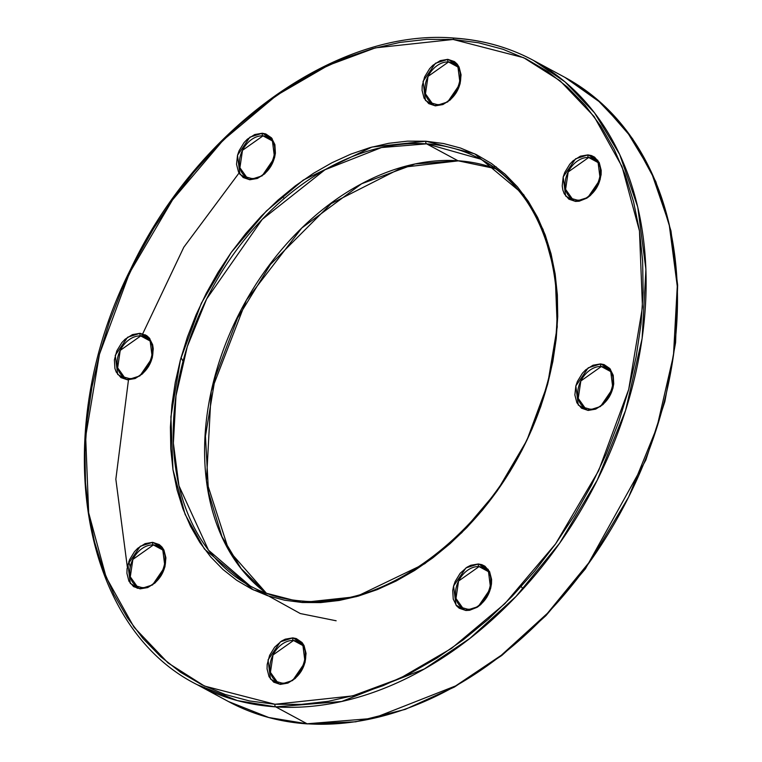 <?xml version="1.0" encoding="UTF-8"?>
<svg xmlns="http://www.w3.org/2000/svg" width="762" height="762" viewBox="0 0 762 762"><rect width="100%" height="100%" fill="white"/><g stroke="black" fill="none" stroke-linecap="round" stroke-linejoin="round"><path stroke-width="1.14" d="M307.096 723.786L268.824 717.518L228.448 701.535A354.54 255.47 -61.7 0 0 307.096 723.786L275.739 706.879A2.057 1.353 -86.2 0 1 274.996 704.269L204.464 686.048L168.05 662.95L134.036 627.24L106.128 577.186L88.659 512.778L85.658 436.655L99.441 354.292L129.502 273.006L172.488 199.939L223.256 140.065L276.539 95.402L328.165 65.389L375.476 47.844L453.133 39.472A2.057 1.353 -86.2 0 1 454.495 38.1A2.057 1.353 -86.2 0 1 454.904 38.214A354.54 255.47 118.3 0 1 533.552 60.465A354.54 255.47 118.3 0 1 613.972 442.884A354.54 255.47 118.3 0 1 275.739 706.879A354.54 255.47 118.3 0 1 197.082 684.628L237.458 700.611L275.739 706.879L307.096 723.786A354.54 255.47 -61.7 0 0 645.328 459.791A354.54 255.47 -61.7 0 0 564.918 77.372L596.389 98.784L625.897 129.75L651.072 171.402L669.122 223.961L677.275 286.255L673.465 355.463L656.93 427.358L628.621 497.062L590.988 560.118L547.402 613.343L501.301 655.263L455.628 685.914L373.028 718.385L307.096 723.786A2.057 1.353 93.8 0 0 307.505 723.9A2.057 1.353 -86.2 0 1 307.096 723.786M127.321 566.938L115.843 479.222L128.53 379.428M141.656 336.023L183.813 247.221L239.03 173.012M145.209 334.718L144.475 336.756M128.788 561.575L130.264 567.023M136.284 585.797L137.217 588.331M336.137 620.773L300.295 613.543L262.785 592.798M250.231 586.026C266.538 594.789 284.35 599.827 303.657 601.142C397.307 610.41 511.464 511.931 544.582 392.601C575.329 293.57 547.468 193.262 480.403 159.067L426.596 143.847A242.526 174.755 118.3 0 0 195.224 324.431A242.526 174.755 118.3 0 0 250.231 586.026L208.521 550.202L178.956 485.756L173.374 443.141L175.984 395.802L187.29 346.615L206.664 298.933L262.223 219.389L324.993 169.755L381.495 147.542L426.596 143.847L457.962 160.753L495.452 168.621A242.526 174.755 -61.7 0 0 457.962 160.753A2.057 1.353 93.8 0 0 458.362 160.868A2.057 1.353 -86.2 0 1 457.962 160.753L415.08 163.963L361.674 183.737L301.762 228.029L246.393 300.133L211.217 391.268L206.445 481.079L228.886 550.593L266.49 593.35A242.526 174.755 -61.7 0 1 231.381 329.946A242.526 174.755 -61.7 0 1 457.962 160.753L426.596 143.847A2.057 1.353 -86.2 0 1 425.863 141.227L371.98 147.037L303.333 180.042L266.357 211.026L231.134 252.565L201.311 303.276L180.451 359.674L170.888 416.824L172.964 469.64L185.09 514.331L204.454 549.069L253.327 589.874L302.266 602.513A2.057 1.353 -86.2 0 1 303.638 601.132A2.057 1.353 -86.2 0 1 304.038 601.247A2.057 1.353 93.8 0 0 303.638 601.132A2.057 1.353 93.8 0 0 302.266 602.513L320.564 602.599L339.271 600.456L358.226 596.122L377.238 589.626L396.116 581.025L414.69 570.424L432.778 557.898L450.199 543.582L466.801 527.618L482.403 510.149L496.872 491.357L510.054 471.402L521.837 450.494L532.095 428.835L540.744 406.622L547.678 384.067L552.86 361.407L556.212 338.842L557.717 316.592L557.355 294.875L555.136 273.901L551.069 253.879L545.211 234.982L537.601 217.408L528.323 201.32L517.465 186.88L505.12 174.212L491.423 163.459L476.507 154.705L460.496 148.038L443.56 143.532L425.863 141.227L407.565 141.141L388.858 143.285L369.903 147.618L350.891 154.115L332.013 162.716L313.439 173.326L295.351 185.842L277.93 200.158L261.328 216.122L245.726 233.591L231.257 252.384L218.075 272.339L206.292 293.246L196.034 314.906L187.385 337.128L180.451 359.674L175.27 382.333L171.917 404.898L170.412 427.149L170.774 448.866L172.993 469.84L177.06 489.861L182.918 508.759L190.529 526.332L199.806 542.42L210.664 556.86L223.009 569.528L236.706 580.282L251.622 589.036L267.633 595.703L284.569 600.208L302.266 602.513L356.149 596.703L424.796 563.699L461.772 532.714L496.995 491.176L526.818 440.465L547.678 384.067L557.241 326.917L555.165 274.101L543.039 229.41L523.675 194.681L474.802 153.867L425.863 141.227A2.057 1.353 93.8 0 0 426.596 143.847A242.526 174.755 118.3 0 1 480.403 159.067A242.526 174.755 118.3 0 1 535.41 420.662A242.526 174.755 118.3 0 1 304.038 601.247M124.301 377.152L128.93 378.457C146.761 381.314 161.601 343.652 145.752 337.347L140.741 335.928L149.504 340.652L140.741 335.928A22.612 16.288 118.3 0 0 119.167 352.758A22.612 16.288 118.3 0 0 124.301 377.152L117.653 367.798L120.234 350.387L140.741 335.928A2.057 1.353 -86.2 0 1 139.998 333.308L127.645 337.223L115.252 355.34L117.672 374.437L127.54 379.828A2.057 1.353 -86.2 0 1 128.911 378.457A2.057 1.353 -86.2 0 1 129.311 378.562A2.057 1.353 93.8 0 0 128.911 378.457A2.057 1.353 93.8 0 0 127.54 379.828L135.103 378.533L142.456 373.885L148.495 366.608L152.286 357.797L153.267 348.805L152.629 344.672L149.238 337.918L146.618 335.556L139.998 333.308L132.445 334.613L125.082 339.252L121.834 342.624L116.824 350.825L114.395 359.902L114.91 368.465L116.272 372.142L120.929 377.59L127.54 379.828L139.894 375.914L152.286 357.797L149.866 338.699L139.998 333.308A2.057 1.353 93.8 0 0 140.741 335.928A22.612 16.288 118.3 0 1 145.752 337.347A22.612 16.288 118.3 0 1 150.886 361.731A22.612 16.288 118.3 0 1 129.311 378.562M584.883 407.746L589.521 409.051C607.352 411.909 622.183 374.256 606.342 367.941L601.323 366.532L610.095 371.256L601.323 366.532A22.612 16.288 118.3 0 0 579.758 383.362A22.612 16.288 118.3 0 0 584.883 407.746L578.244 398.402L580.825 380.981L601.323 366.532A2.057 1.353 -86.2 0 1 600.589 363.912L588.235 367.827L575.843 385.943L578.263 405.041L588.131 410.432A2.057 1.353 -86.2 0 1 589.493 409.051A2.057 1.353 -86.2 0 1 589.902 409.165A2.057 1.353 93.8 0 0 589.493 409.051A2.057 1.353 93.8 0 0 588.131 410.432L595.684 409.127L603.047 404.489L609.076 397.212L612.877 388.401L613.734 383.838L613.219 375.275L609.829 368.513L604.085 364.598L600.589 363.912L593.027 365.217L585.673 369.856L582.425 373.228L577.415 381.429L575.843 385.943L574.862 394.935L576.863 402.746L581.511 408.184L588.131 410.432L600.485 406.517L612.877 388.401L610.457 369.303L600.589 363.912A2.057 1.353 93.8 0 0 601.323 366.532A22.612 16.288 118.3 0 1 606.342 367.941A22.612 16.288 118.3 0 1 611.467 392.335A22.612 16.288 118.3 0 1 589.902 409.165M136.941 586.178L141.57 587.483C159.41 590.34 174.241 552.679 158.401 546.373L153.381 544.954L162.154 549.678L153.381 544.954A22.612 16.288 118.3 0 0 131.816 561.784A22.612 16.288 118.3 0 0 136.941 586.178L130.292 576.824L132.883 559.413L153.381 544.954A2.057 1.353 -86.2 0 1 152.648 542.334L140.294 546.249L127.902 564.366L130.321 583.463L140.179 588.855A2.057 1.353 -86.2 0 1 141.551 587.483A2.057 1.353 -86.2 0 1 141.961 587.597A2.057 1.353 93.8 0 0 141.551 587.483A2.057 1.353 93.8 0 0 140.179 588.855L147.742 587.559L155.105 582.911L161.134 575.634L164.935 566.823L165.906 557.832L163.916 550.021L161.887 546.945L159.258 544.582L152.648 542.334L145.085 543.639L137.731 548.278L134.483 551.65L129.473 559.851L127.035 568.928L126.921 573.357L128.911 581.177L133.569 586.616L140.179 588.855L152.543 584.94L164.935 566.823L162.506 547.726L152.648 542.334A2.057 1.353 93.8 0 0 153.381 544.954A22.612 16.288 118.3 0 1 158.401 546.373A22.612 16.288 118.3 0 1 163.525 570.757A22.612 16.288 118.3 0 1 141.961 587.597M277.082 681.714L281.711 683.028C299.552 685.886 314.382 648.224 298.542 641.918L293.522 640.499L302.295 645.223L293.522 640.499A22.612 16.288 118.3 0 0 271.958 657.33A22.612 16.288 118.3 0 0 277.082 681.714L270.434 672.37L273.015 654.958L293.522 640.499A2.057 1.353 -86.2 0 1 292.789 637.88L280.435 641.794L268.043 659.911L270.462 679.009L280.321 684.4A2.057 1.353 -86.2 0 1 281.692 683.019A2.057 1.353 -86.2 0 1 282.092 683.133A2.057 1.353 93.8 0 0 281.692 683.019A2.057 1.353 93.8 0 0 280.321 684.4L287.884 683.095L295.237 678.456L301.276 671.179L305.067 662.369L306.048 653.377L304.057 645.566L302.019 642.49L296.275 638.566L292.789 637.88L285.226 639.185L281.445 641.118L274.625 647.195L269.615 655.396L267.176 664.474L267.062 668.903L269.053 676.713L273.71 682.161L280.321 684.4L292.675 680.485L305.067 662.369L302.647 643.271L292.789 637.88A2.057 1.353 93.8 0 0 293.522 640.499A22.612 16.288 118.3 0 1 298.542 641.918A22.612 16.288 118.3 0 1 303.667 666.302A22.612 16.288 118.3 0 1 282.092 683.133M462.629 607.809L467.258 609.114C485.089 611.972 499.929 574.319 484.08 568.014L479.069 566.595L487.832 571.319L479.069 566.595A22.612 16.288 118.3 0 0 457.495 583.425A22.612 16.288 118.3 0 0 462.629 607.809L455.981 598.465L458.562 581.044L479.069 566.595A2.057 1.353 -86.2 0 1 478.326 563.975L465.973 567.89L453.58 586.007L456 605.104L465.868 610.495A2.057 1.353 -86.2 0 1 467.239 609.114A2.057 1.353 -86.2 0 1 467.639 609.229A2.057 1.353 93.8 0 0 467.239 609.114A2.057 1.353 93.8 0 0 465.868 610.495L469.602 610.286L477.202 607.257L480.784 604.552L486.823 597.275L490.614 588.464L491.471 583.902L491.595 579.472L489.595 571.662L484.946 566.214L481.822 564.661L478.326 563.975L470.773 565.28L466.992 567.214L460.162 573.291L455.152 581.492L453.58 586.007L452.723 590.569L453.238 599.132L456.628 605.885L459.257 608.247L465.868 610.495L478.222 606.581L490.614 588.464L488.194 569.366L478.326 563.975A2.057 1.353 93.8 0 0 479.069 566.595A22.612 16.288 118.3 0 1 484.08 568.014A22.612 16.288 118.3 0 1 489.214 592.398A22.612 16.288 118.3 0 1 467.639 609.229M572.243 198.72L576.872 200.025C594.703 202.882 609.543 165.23 593.693 158.915L588.683 157.496L597.456 162.23L588.683 157.496A22.612 16.288 118.3 0 0 567.109 174.336A22.612 16.288 118.3 0 0 572.243 198.72L565.594 189.376L568.176 171.955L588.683 157.496A2.057 1.353 -86.2 0 1 587.95 154.886L575.586 158.801L563.194 176.917L565.623 196.015L575.481 201.406A2.057 1.353 -86.2 0 1 576.853 200.025A2.057 1.353 -86.2 0 1 577.253 200.139A2.057 1.353 93.8 0 0 576.853 200.025A2.057 1.353 93.8 0 0 575.481 201.406L579.215 201.197L586.816 198.168L590.398 195.463L596.436 188.185L598.656 183.89L601.094 174.812L601.208 170.383L599.218 162.573L594.56 157.124L591.436 155.572L587.95 154.886L580.387 156.181L573.024 160.83L569.786 164.201L564.766 172.403L563.194 176.917L562.223 185.909L562.861 190.043L564.213 193.719L568.871 199.158L575.481 201.406L587.835 197.491L600.227 179.375L597.808 160.277L587.95 154.886A2.057 1.353 93.8 0 0 588.683 157.496A22.612 16.288 118.3 0 1 593.693 158.915A22.612 16.288 118.3 0 1 598.827 183.309A22.612 16.288 118.3 0 1 577.253 200.139M432.102 103.175L436.731 104.48C454.571 107.337 469.402 69.685 453.561 63.379L448.542 61.96L457.314 66.685L448.542 61.96A22.612 16.288 118.3 0 0 426.977 78.791A22.612 16.288 118.3 0 0 432.102 103.175L425.453 93.831L428.034 76.41L448.542 61.96A2.057 1.353 -86.2 0 1 447.808 59.341L435.454 63.256L423.062 81.372L425.482 100.47L435.34 105.861A2.057 1.353 -86.2 0 1 436.712 104.48A2.057 1.353 -86.2 0 1 437.112 104.594A2.057 1.353 93.8 0 0 436.712 104.48A2.057 1.353 93.8 0 0 435.34 105.861L442.903 104.556L450.256 99.917L456.295 92.64L460.086 83.83L461.067 74.838L459.076 67.027L457.048 63.941L454.419 61.579L447.808 59.341L440.245 60.646L432.892 65.284L429.644 68.656L424.634 76.857L422.196 85.935L422.081 90.364L424.072 98.174L428.73 103.613L435.34 105.861L447.694 101.946L460.086 83.83L457.667 64.732L447.808 59.341A2.057 1.353 93.8 0 0 448.542 61.96A22.612 16.288 118.3 0 1 453.561 63.379A22.612 16.288 118.3 0 1 458.686 87.763A22.612 16.288 118.3 0 1 437.112 104.594M246.555 177.079L251.193 178.394C269.024 181.251 283.855 143.589 268.014 137.284L262.995 135.865L271.767 140.589L262.995 135.865A22.612 16.288 118.3 0 0 241.43 152.695A22.612 16.288 118.3 0 0 246.555 177.079L239.916 167.735L242.497 150.324L262.995 135.865A2.057 1.353 -86.2 0 1 262.261 133.245L249.907 137.16L237.515 155.277L239.935 174.374L249.803 179.765A2.057 1.353 -86.2 0 1 251.165 178.384A2.057 1.353 -86.2 0 1 251.574 178.499A2.057 1.353 93.8 0 0 251.165 178.384A2.057 1.353 93.8 0 0 249.803 179.765L257.356 178.46L264.719 173.822L270.748 166.545L274.549 157.734L275.406 153.172L274.892 144.609L271.501 137.855L265.757 133.931L262.261 133.245L254.698 134.55L247.345 139.189L244.097 142.561L239.087 150.762L237.515 155.277L236.534 164.268L238.535 172.079L243.183 177.527L249.803 179.765L262.157 175.851L274.549 157.734L272.129 138.636L262.261 133.245A2.057 1.353 93.8 0 0 262.995 135.865A22.612 16.288 118.3 0 1 268.014 137.284A22.612 16.288 118.3 0 1 273.139 161.668A22.612 16.288 118.3 0 1 251.574 178.499M181.013 357.597L183.032 361.236M618.506 427.996L619.516 428.301M496.367 166.992L494.367 166.297M521.437 586.835L522.97 588.988M454.904 38.214A2.057 1.353 93.8 0 0 454.495 38.1A2.057 1.353 93.8 0 0 453.133 39.472L523.665 57.693L560.08 80.791L594.093 116.5L622.002 166.554L639.47 230.962L642.471 307.086L628.688 389.449L598.627 470.735L555.641 543.801L504.873 603.675L451.59 648.338L399.964 678.361L352.654 695.897L274.996 704.269L249.488 700.945L225.085 694.449L202.016 684.847L180.508 672.236L160.772 656.73L142.989 638.48L127.34 617.658L113.967 594.474L103.003 569.147L94.555 541.925L88.697 513.055L85.496 482.832L84.982 451.533L87.144 419.471L91.983 386.953L99.441 354.292L109.442 321.793L121.901 289.779L136.684 258.556L153.667 228.429L172.669 199.673L193.519 172.583L216.008 147.409L239.925 124.397L265.033 103.775L291.103 85.725L317.868 70.437L345.081 58.045L372.475 48.682L399.793 42.434L426.758 39.357L453.133 39.472L478.641 42.796L503.044 49.292L526.113 58.893L547.621 71.504L567.357 87.011L585.14 105.261L600.789 126.082L614.162 149.266L625.126 174.593L633.574 201.816L639.432 230.686L642.633 260.909L643.147 292.208L640.985 324.269L636.146 356.787L628.688 389.449L618.687 421.948L606.228 453.962L591.445 485.184L574.462 515.312L555.46 544.068L534.61 571.157L512.121 596.332L488.204 619.344L463.096 639.966L437.026 658.016L410.261 673.303L383.048 685.695L355.654 695.058L328.336 701.307L301.371 704.383L274.996 704.269A2.057 1.353 93.8 0 0 275.739 706.879L341.671 701.478L424.263 669.007L469.944 638.356L516.036 596.436L559.622 543.211L597.256 480.155L625.573 410.451L642.109 338.557L645.919 269.348L637.756 207.054L619.706 154.495L594.531 112.843L565.023 81.877L533.552 60.465L564.918 77.372L601.942 103.603L632.565 138.732L655.815 181.642L670.989 230.972L677.647 285.198L675.58 342.652L664.864 401.545L645.833 460.067L585.435 568.785L545.944 615.629L501.815 655.453L454.428 687.038L405.222 709.384L355.73 721.804L307.477 723.9C278.949 721.966 252.603 714.508 228.448 701.535L197.082 684.628C79.01 625.754 48.32 431.159 130.712 269.043C197.396 127.94 337.347 27.889 454.523 38.1C483.051 40.034 509.397 47.492 533.552 60.465M284.75 198.053L283.674 198.025M495.51 168.65L458.343 160.858L402.746 167.278L331.165 203.597L270.52 264.395L237.525 318.125L215.341 376.704L205.454 436.14L208.521 492.395L221.971 536.658L241.154 568.604L266.519 593.36"/></g></svg>
